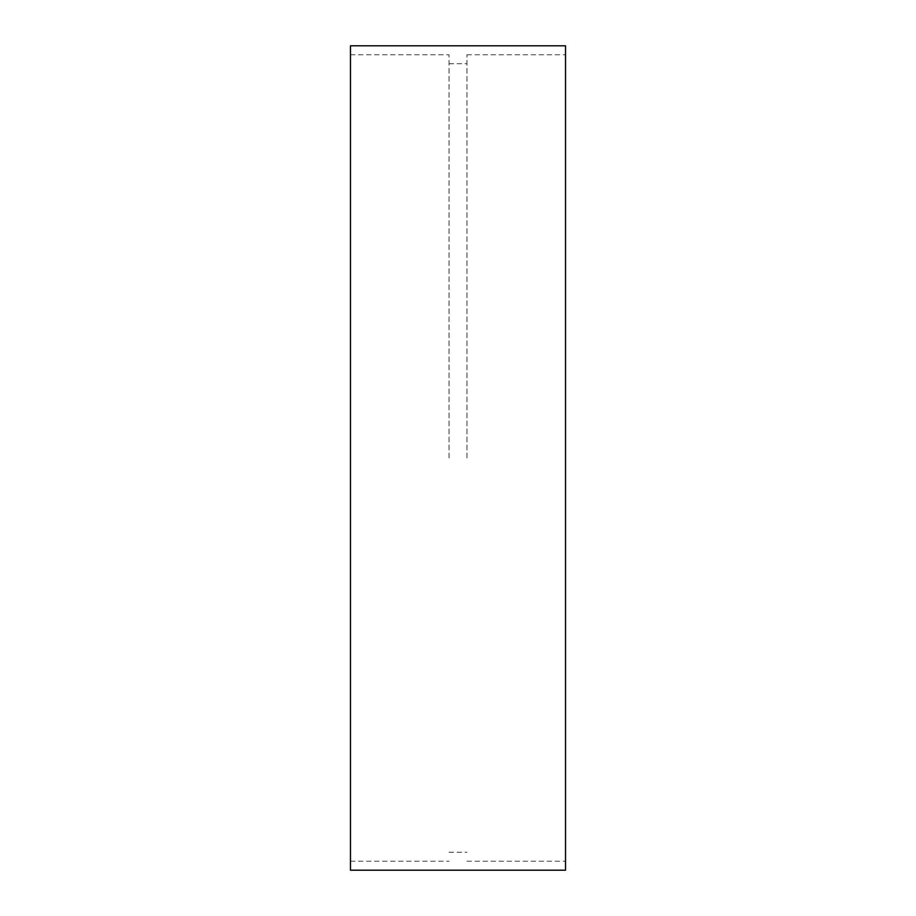 <?xml version="1.0" encoding="UTF-8"?>
<svg xmlns="http://www.w3.org/2000/svg" width="916" height="916" viewBox="0 0 916 916"><rect width="100%" height="100%" fill="white"/><g stroke="black" fill="none" stroke-linecap="round" stroke-linejoin="round"><path stroke-width="0.69" stroke-dasharray="4.58 3.44" d="M565.527 45.8L565.527 870.2M466.965 458L466.965 54.765L466.965 458M449.035 458L449.035 54.765L449.035 458M350.473 45.8L350.473 870.2M466.965 861.235L565.527 861.235M466.965 54.765L565.527 54.765M449.035 852.281L466.965 852.281M449.035 63.719L466.965 63.719M350.473 861.235L449.035 861.235M350.473 54.765L449.035 54.765"/><path stroke-width="1.37" d="M565.527 870.2L565.527 45.8L350.473 45.8L350.473 870.2L565.527 870.2"/></g></svg>
